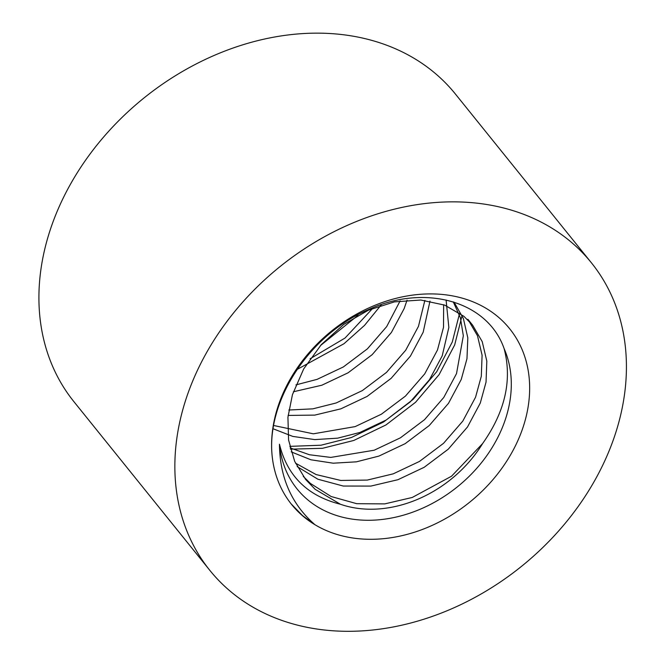 <?xml version="1.0" encoding="UTF-8"?>
<svg xmlns="http://www.w3.org/2000/svg" width="664" height="664" viewBox="0 0 664 664"><rect width="100%" height="100%" fill="white"/><g stroke="black" fill="none" stroke-linecap="round" stroke-linejoin="round"><path stroke-width="1" d="M271.808 451.827A140.021 109.975 -38.9 0 1 426.744 293.961A140.021 109.975 -38.9 0 1 515.969 444.681A140.021 109.975 -38.9 0 1 314.968 524.726A140.021 109.975 -38.9 0 1 291.596 504.449A140.021 109.975 -38.9 0 1 271.808 451.827C268.447 397.014 311.233 333.876 368.337 309.673C424.794 283.478 487.592 301.041 504.101 348.567A126.019 98.977 -38.9 0 1 420.37 509.155A126.019 98.977 -38.9 0 1 279.461 444.224C279.768 477.499 291.604 504.333 314.968 524.726L302.527 515.596L291.206 503.959M504.101 348.567C512.359 379.957 505.179 411.647 482.57 443.618L451.537 476.212L412.261 497.46L384.746 503.893L356.717 503.685L331.12 496.514L310.403 483.434L303.257 476.37M467.896 319.309L477.474 335.727L482.089 355.182L481.317 376.231L475.557 397.205L462.8 421.092L443.535 443.32L419.457 461.439L393.229 473.839L367.283 480.08L340.732 480.445L316.072 474.544L295.472 463.132M453.288 301.904L460.401 317.766L463.331 335.76L456.525 373.583L443.768 397.47L424.503 419.698L400.425 437.817L374.197 450.217L330.772 457.413L309.416 454.74L290.135 447.909M443.652 304.726L443.51 327.31L437.493 349.969L424.736 373.857L405.472 396.076L381.393 414.195L355.165 426.603L313.333 433.816L273.717 425.516M424.877 300.377L418.461 326.348L405.704 350.235L386.44 372.454L362.361 390.581L336.133 402.982L312.827 408.85L288.84 410.02M400.118 300.908L386.672 326.613L367.408 348.841L343.329 366.96L317.101 379.36L295.928 384.888M357.971 315.367L320.446 345.579M462.102 315.458L454.674 344.931L439.103 374.637L415.515 402.318L385.983 424.935L353.779 440.464L322.488 448.3L290.45 449.163M381.468 304.568L364.544 325.368L343.993 343.72L297.099 369.458M459.654 313.068L452.292 341.977L436.721 371.691L413.132 399.371L383.609 421.98L351.397 437.51L320.978 445.22L289.77 446.357M482.57 443.618A113.419 89.084 141.1 0 1 340.416 504.25L315.126 489.293L305.623 479.458L294.658 461.331L288.583 440.066L287.935 417.258L292.434 394.69L303.68 368.943L321.276 344.641L343.686 324.455L368.412 310.188L394.424 301.879L420.785 300.02L444.706 305.125L463.929 316.338L472.66 325.227L482.222 341.645L486.82 361.091L486.04 382.115L480.279 403.065L467.522 426.952L448.258 449.179L424.18 467.298L397.952 479.699L370.861 486.089L343.238 486.04L317.882 479.217L297.181 466.601M454.06 302.153L463.381 318.529L467.821 337.851L466.975 358.693L461.248 379.451L448.49 403.338L429.226 425.558L405.148 443.676L378.92 456.085L356.41 461.829L333.22 463.198L310.959 459.795L291.214 451.885M446.092 299.995L448.847 327.452L442.216 355.829L429.459 379.717L410.194 401.936L386.116 420.063L359.888 432.463L337.694 438.157L314.811 439.609L292.791 436.406L273.17 428.795M429.981 301.099L423.184 332.207L410.427 356.095L391.162 378.322L367.084 396.441L340.856 408.841L314.786 415.108L288.118 415.423M407.057 300.128L404.152 308.594L391.395 332.481L372.13 354.7L348.052 372.819L321.824 385.228L293.38 391.768M372.687 308.387L345.048 338.034L310.08 358.792M613.835 438.398A245.041 192.46 -38.9 0 1 426.379 618.408A245.041 192.46 -38.9 0 1 209.824 570.343A245.041 192.46 -38.9 0 1 279.868 266.729A245.041 192.46 -38.9 0 1 591.433 262.844A245.041 192.46 -38.9 0 1 613.835 438.398M209.824 570.343L73.878 401.629A245.041 192.46 -38.9 0 1 143.922 98.023A245.041 192.46 -38.9 0 1 455.487 94.139L591.433 262.844M340.416 504.25C307.54 495.975 287.221 475.972 279.461 444.224M472.66 325.227L467.937 319.359"/></g></svg>
